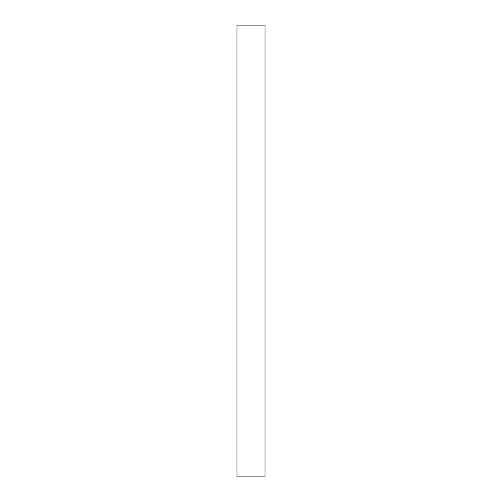 <?xml version="1.0" encoding="UTF-8"?>
<svg xmlns="http://www.w3.org/2000/svg" width="502" height="502" viewBox="0 0 502 502"><rect width="100%" height="100%" fill="white"/><g stroke="black" fill="none" stroke-linecap="round" stroke-linejoin="round"><path stroke-width="0.75" d="M265.006 25.1L236.994 25.1L236.994 476.9L265.006 476.9L265.006 25.1"/></g></svg>
